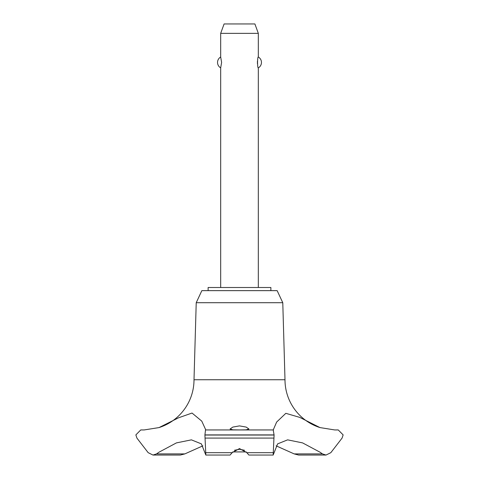 <?xml version="1.0" encoding="UTF-8"?>
<svg xmlns="http://www.w3.org/2000/svg" width="479" height="479" viewBox="0 0 479 479"><rect width="100%" height="100%" fill="white"/><g stroke="black" fill="none" stroke-linecap="round" stroke-linejoin="round"><path stroke-width="0.72" d="M270.875 290.639L270.875 287.502L208.126 287.502L208.126 290.639M319.966 427.579A50.199 50.199 0 0 1 284.993 379.745L282.778 302.71L277.149 290.639L201.851 290.639L196.222 302.71L194.007 379.745A50.199 50.199 0 0 1 159.034 427.579L178.583 417.784L192.037 413.048L201.761 421.119L205.79 429.944L273.222 429.944L276.646 422.047L285.831 413.323L299.752 417.383L319.966 427.579L334.731 429.944M184.828 453.906L156.525 453.906L152.975 455.05L180.361 455.05L184.828 453.906L202.892 445.829M144.167 429.944L159.034 427.579M205.515 429.944L273.485 429.944L205.515 429.944L204.91 435.028L274.09 435.028L273.222 429.944M204.91 434.902L274.09 434.902M204.91 435.028L205.832 455.05L230.118 455.05L232.147 452.673L239.5 448.584L246.853 452.673L248.882 455.05L273.168 455.05L274.09 435.028M239.5 429.938L232.83 429.825L230.088 428.974L232.812 427.088L239.5 425.891L246.188 427.088L248.912 428.974L246.176 429.825L239.5 429.938M244.577 450.29L239.5 449.248L234.423 450.29M258.325 287.502L258.325 67.874C257.319 68.437 257.319 56.444 258.325 57.007L258.325 33.362L220.675 33.362L220.675 57.007L221.615 62.444L220.675 67.874L220.675 287.502M257.439 61.132L257.439 63.749M220.675 33.362L224.1 23.95L254.9 23.95L258.325 33.362M258.325 57.007A6.275 6.275 0 0 1 258.325 67.874M220.675 67.874A6.275 6.275 0 0 1 220.675 57.007M246.284 451.913L232.716 451.913M342.084 438.087L330.827 452.673L326.025 455.05L322.475 453.906L319.972 452.176L302.578 442.895L287.61 439.854L277.616 443.883L273.168 455.05M334.899 429.944L338.252 429.944L343.138 434.902L342.078 438.087M322.475 453.906L294.172 453.906L298.639 455.05L326.025 455.05M276.108 445.829L294.172 453.906M205.832 455.05L201.384 443.883L191.39 439.854L176.422 442.895L159.028 452.176L156.525 453.906M194.007 379.745L284.993 379.745M152.975 455.05L148.173 452.673L136.916 438.087M136.922 438.087L135.862 434.902L140.748 429.944L144.101 429.944M196.222 302.71L282.778 302.71M246.853 452.673L273.078 452.673M205.06 438.087L273.94 438.087M205.922 452.673L232.147 452.673"/></g></svg>

